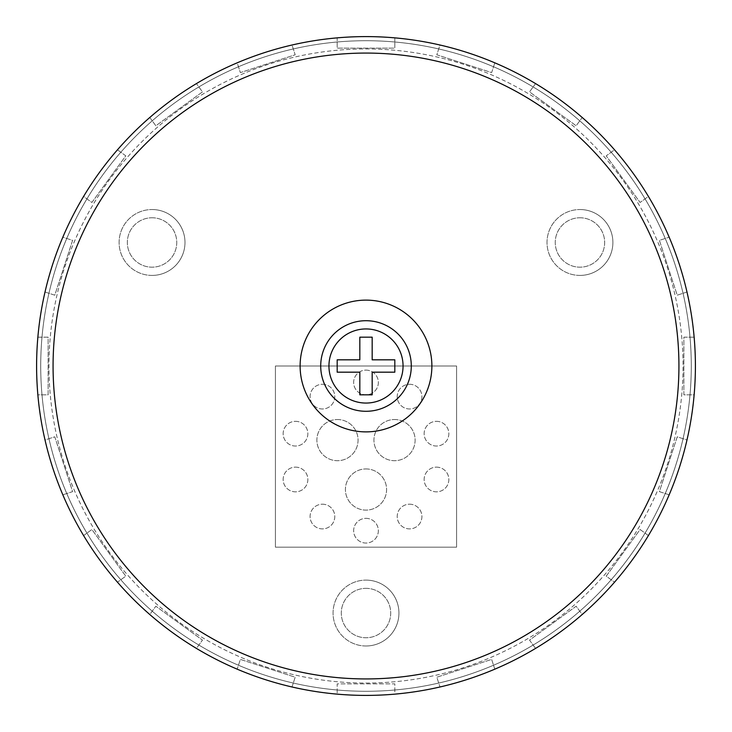 <?xml version="1.0" encoding="UTF-8"?>
<svg xmlns="http://www.w3.org/2000/svg" width="732" height="732" viewBox="0 0 732 732"><rect width="100%" height="100%" fill="white"/><g stroke="black" fill="none" stroke-linecap="round" stroke-linejoin="round"><path stroke-width="0.55" stroke-dasharray="3.66 2.75" d="M366 695.4A329.4 329.4 0 0 0 695.4 366A329.4 329.4 0 0 0 366 36.6A329.4 329.4 0 0 0 36.6 366A329.4 329.4 0 0 0 366 695.4A329.4 329.4 0 0 0 695.4 366A329.4 329.4 0 0 0 366 36.6A329.4 329.4 0 0 0 36.6 366A329.4 329.4 0 0 0 366 695.4A329.4 329.4 0 0 0 695.4 366A329.4 329.4 0 0 0 366 36.6A329.4 329.4 0 0 0 36.6 366A329.4 329.4 0 0 0 366 695.4A329.4 329.4 0 0 0 695.4 366A329.4 329.4 0 0 0 366 36.6A329.4 329.4 0 0 0 36.6 366A329.4 329.4 0 0 0 366 695.4A329.4 329.4 0 0 0 695.4 366A329.4 329.4 0 0 0 366 36.6A329.4 329.4 0 0 0 36.6 366A329.4 329.4 0 0 0 366 695.4A329.4 329.4 0 0 0 695.4 366A329.4 329.4 0 0 0 366 36.6A329.4 329.4 0 0 0 36.6 366A329.4 329.4 0 0 0 366 695.4A329.4 329.4 0 0 1 36.6 366A329.4 329.4 0 0 1 366 36.6A329.4 329.4 0 0 1 695.4 366A329.4 329.4 0 0 1 366 695.4A329.4 329.4 0 0 0 695.4 366A329.4 329.4 0 0 0 366 36.6A329.4 329.4 0 0 1 394.822 37.863L394.822 48.129L337.178 48.129L337.178 37.863A329.4 329.4 0 0 1 366 36.6A329.4 329.4 0 0 0 36.6 366A329.4 329.4 0 0 0 366 695.4A329.4 329.4 0 0 1 337.178 694.137L337.178 683.871L394.822 683.871L394.822 694.137A329.4 329.4 0 0 1 366 695.4M366 691.283A325.283 325.283 0 0 0 691.283 366A325.283 325.283 0 0 0 366 40.718A325.283 325.283 0 0 0 40.718 366A325.283 325.283 0 0 0 366 691.283A325.283 325.283 0 0 0 691.283 366A325.283 325.283 0 0 0 366 40.718A325.283 325.283 0 0 0 40.718 366A325.283 325.283 0 0 0 366 691.283A325.283 325.283 0 0 0 691.283 366A325.283 325.283 0 0 0 366 40.718A325.283 325.283 0 0 0 40.718 366A325.283 325.283 0 0 0 366 691.283A325.283 325.283 0 0 0 691.283 366A325.283 325.283 0 0 0 366 40.718A325.283 325.283 0 0 0 40.718 366A325.283 325.283 0 0 0 366 691.283A325.283 325.283 0 0 0 691.283 366A325.283 325.283 0 0 0 366 40.718A325.283 325.283 0 0 0 40.718 366A325.283 325.283 0 0 0 366 691.283A325.283 325.283 0 0 0 691.283 366A325.283 325.283 0 0 0 366 40.718A325.283 325.283 0 0 0 40.718 366A325.283 325.283 0 0 0 366 691.283M366 300.12A65.88 65.88 0 0 0 300.12 366A65.88 65.88 0 0 0 366 431.88A65.88 65.88 0 0 0 431.88 366A65.88 65.88 0 0 0 366 300.12M366 411.293A45.293 45.293 0 0 0 411.293 366A45.293 45.293 0 0 0 366 320.708A45.293 45.293 0 0 0 320.708 366A45.293 45.293 0 0 0 366 411.293M359.824 372.176L337.178 372.176L337.178 359.824L359.824 359.824L359.824 337.178L372.176 337.178L372.176 359.824L394.822 359.824L394.822 372.176L372.176 372.176L372.176 394.822L359.824 394.822L359.824 372.176M366 588.345A24.705 24.705 0 0 1 390.705 613.05A24.705 24.705 0 0 1 366 637.755A24.705 24.705 0 0 1 341.295 613.05A24.705 24.705 0 0 1 366 588.345A24.705 24.705 0 0 1 390.705 613.05A24.705 24.705 0 0 1 366 637.755A24.705 24.705 0 0 1 341.295 613.05A24.705 24.705 0 0 1 366 588.345M152.046 217.77A24.705 24.705 0 0 1 176.751 242.475A24.705 24.705 0 0 1 152.046 267.18A24.705 24.705 0 0 1 127.341 242.475A24.705 24.705 0 0 1 152.046 217.77A24.705 24.705 0 0 1 176.751 242.475A24.705 24.705 0 0 1 152.046 267.18A24.705 24.705 0 0 1 127.341 242.475A24.705 24.705 0 0 1 152.046 217.77M579.954 217.77A24.705 24.705 0 0 1 604.659 242.475A24.705 24.705 0 0 1 579.954 267.18A24.705 24.705 0 0 1 555.249 242.475A24.705 24.705 0 0 1 579.954 217.77A24.705 24.705 0 0 1 604.659 242.475A24.705 24.705 0 0 1 579.954 267.18A24.705 24.705 0 0 1 555.249 242.475A24.705 24.705 0 0 1 579.954 217.77M152.046 275.415A32.94 32.94 0 0 1 119.106 242.475A32.94 32.94 0 0 1 152.046 209.535A32.94 32.94 0 0 0 119.106 242.475A32.94 32.94 0 0 0 152.046 275.415A32.94 32.94 0 0 0 184.986 242.475A32.94 32.94 0 0 0 152.046 209.535A32.94 32.94 0 0 1 184.986 242.475A32.94 32.94 0 0 1 152.046 275.415M579.954 275.415A32.94 32.94 0 0 1 547.014 242.475A32.94 32.94 0 0 1 579.954 209.535A32.94 32.94 0 0 0 547.014 242.475A32.94 32.94 0 0 0 579.954 275.415A32.94 32.94 0 0 0 612.894 242.475A32.94 32.94 0 0 0 579.954 209.535A32.94 32.94 0 0 1 612.894 242.475A32.94 32.94 0 0 1 579.954 275.415M366 645.99A32.94 32.94 0 0 1 333.06 613.05A32.94 32.94 0 0 1 366 580.11A32.94 32.94 0 0 0 333.06 613.05A32.94 32.94 0 0 0 366 645.99A32.94 32.94 0 0 0 398.94 613.05A32.94 32.94 0 0 0 366 580.11A32.94 32.94 0 0 1 398.94 613.05A32.94 32.94 0 0 1 366 645.99M366 683.048A317.048 317.048 0 0 0 683.048 366A317.048 317.048 0 0 0 366 48.953A317.048 317.048 0 0 0 48.953 366A317.048 317.048 0 0 0 366 683.048A317.048 317.048 0 0 0 683.048 366A317.048 317.048 0 0 0 366 48.953A317.048 317.048 0 0 0 48.953 366A317.048 317.048 0 0 0 366 683.048M456.585 547.17L456.585 366L275.415 366L275.415 547.17L456.585 547.17L275.415 547.17L275.415 366L456.585 366L456.585 547.17L456.585 366L275.415 366L275.415 547.17L456.585 547.17L456.585 366L275.415 366L275.415 547.17L456.585 547.17L456.585 366L275.415 366L275.415 547.17L456.585 547.17L456.585 366L275.415 366L275.415 547.17L456.585 547.17M366 518.347A12.353 12.353 0 0 1 378.353 530.7A12.353 12.353 0 0 1 366 543.053A12.353 12.353 0 0 1 353.648 530.7A12.353 12.353 0 0 1 366 518.347A12.353 12.353 0 0 1 378.353 530.7A12.353 12.353 0 0 1 366 543.053A12.353 12.353 0 0 1 353.648 530.7A12.353 12.353 0 0 1 366 518.347M409.563 504.192A12.353 12.353 0 0 1 421.916 516.545A12.353 12.353 0 0 1 409.563 528.897A12.353 12.353 0 0 1 397.211 516.545A12.353 12.353 0 0 1 409.563 504.192A12.353 12.353 0 0 1 421.916 516.545A12.353 12.353 0 0 1 409.563 528.897A12.353 12.353 0 0 1 397.211 516.545A12.353 12.353 0 0 1 409.563 504.192M436.492 467.135A12.353 12.353 0 0 1 448.844 479.487A12.353 12.353 0 0 1 436.492 491.84A12.353 12.353 0 0 1 424.139 479.487A12.353 12.353 0 0 1 436.492 467.135A12.353 12.353 0 0 1 448.844 479.487A12.353 12.353 0 0 1 436.492 491.84A12.353 12.353 0 0 1 424.139 479.487A12.353 12.353 0 0 1 436.492 467.135M436.492 421.33A12.353 12.353 0 0 1 448.844 433.683A12.353 12.353 0 0 1 436.492 446.035A12.353 12.353 0 0 1 424.139 433.683A12.353 12.353 0 0 1 436.492 421.33A12.353 12.353 0 0 1 448.844 433.683A12.353 12.353 0 0 1 436.492 446.035A12.353 12.353 0 0 1 424.139 433.683A12.353 12.353 0 0 1 436.492 421.33M409.563 384.273A12.353 12.353 0 0 1 421.916 396.625A12.353 12.353 0 0 1 409.563 408.978A12.353 12.353 0 0 1 397.211 396.625A12.353 12.353 0 0 1 409.563 384.273A12.353 12.353 0 0 1 421.916 396.625A12.353 12.353 0 0 1 409.563 408.978A12.353 12.353 0 0 1 397.211 396.625A12.353 12.353 0 0 1 409.563 384.273M366 370.118A12.353 12.353 0 0 1 378.353 382.47A12.353 12.353 0 0 1 366 394.822A12.353 12.353 0 0 1 353.648 382.47A12.353 12.353 0 0 1 366 370.118A12.353 12.353 0 0 1 378.353 382.47A12.353 12.353 0 0 1 366 394.822A12.353 12.353 0 0 1 353.648 382.47A12.353 12.353 0 0 1 366 370.118M394.822 694.137A329.4 329.4 0 0 0 439.987 686.982L436.812 677.219L491.639 659.404L494.814 669.167A329.4 329.4 0 0 1 439.987 686.982L436.812 677.219L491.639 659.404L494.814 669.167A329.4 329.4 0 0 0 535.559 648.406L529.52 640.107L576.157 606.224L582.196 614.523A329.4 329.4 0 0 1 535.559 648.406L529.52 640.107L576.157 606.224L582.196 614.523A329.4 329.4 0 0 0 614.523 582.196L606.224 576.157L640.107 529.52L648.406 535.559A329.4 329.4 0 0 1 614.523 582.196L606.224 576.157L640.107 529.52L648.406 535.559A329.4 329.4 0 0 0 669.167 494.814L659.404 491.639L677.219 436.812L686.982 439.987A329.4 329.4 0 0 1 669.167 494.814L659.404 491.639L677.219 436.812L686.982 439.987A329.4 329.4 0 0 0 694.137 394.822L683.871 394.822L683.871 337.178L694.137 337.178A329.4 329.4 0 0 1 694.137 394.822L683.871 394.822L683.871 337.178L694.137 337.178A329.4 329.4 0 0 0 686.982 292.013L677.219 295.188L659.404 240.361L669.167 237.186A329.4 329.4 0 0 1 686.982 292.013L677.219 295.188L659.404 240.361L669.167 237.186A329.4 329.4 0 0 0 648.406 196.441L640.107 202.48L606.224 155.843L614.523 149.804A329.4 329.4 0 0 1 648.406 196.441L640.107 202.48L606.224 155.843L614.523 149.804A329.4 329.4 0 0 0 582.196 117.477L576.157 125.776L529.52 91.893L535.559 83.594A329.4 329.4 0 0 1 582.196 117.477L576.157 125.776L529.52 91.893L535.559 83.594A329.4 329.4 0 0 0 494.814 62.833L491.639 72.596L436.812 54.781L439.987 45.018A329.4 329.4 0 0 1 494.814 62.833L491.639 72.596L436.812 54.781L439.987 45.018A329.4 329.4 0 0 0 394.822 37.863L394.822 48.129L337.178 48.129L337.178 37.863A329.4 329.4 0 0 0 292.013 45.018L295.188 54.781L240.361 72.596L237.186 62.833A329.4 329.4 0 0 1 292.013 45.018L295.188 54.781L240.361 72.596L237.186 62.833A329.4 329.4 0 0 0 196.441 83.594L202.48 91.893L155.843 125.776L149.804 117.477A329.4 329.4 0 0 1 196.441 83.594L202.48 91.893L155.843 125.776L149.804 117.477A329.4 329.4 0 0 0 117.477 149.804L125.776 155.843L91.893 202.48L83.594 196.441A329.4 329.4 0 0 1 117.477 149.804L125.776 155.843L91.893 202.48L83.594 196.441A329.4 329.4 0 0 0 62.833 237.186L72.596 240.361L54.781 295.188L45.018 292.013A329.4 329.4 0 0 1 62.833 237.186L72.596 240.361L54.781 295.188L45.018 292.013A329.4 329.4 0 0 0 37.863 337.178L48.129 337.178L48.129 394.822L37.863 394.822A329.4 329.4 0 0 1 37.863 337.178L48.129 337.178L48.129 394.822L37.863 394.822A329.4 329.4 0 0 0 45.018 439.987L54.781 436.812L72.596 491.639L62.833 494.814A329.4 329.4 0 0 1 45.018 439.987L54.781 436.812L72.596 491.639L62.833 494.814A329.4 329.4 0 0 0 83.594 535.559L91.893 529.52L125.776 576.157L117.477 582.196A329.4 329.4 0 0 1 83.594 535.559L91.893 529.52L125.776 576.157L117.477 582.196A329.4 329.4 0 0 0 149.804 614.523L155.843 606.224L202.48 640.107L196.441 648.406A329.4 329.4 0 0 1 149.804 614.523L155.843 606.224L202.48 640.107L196.441 648.406A329.4 329.4 0 0 0 237.186 669.167L240.361 659.404L295.188 677.219L292.013 686.982A329.4 329.4 0 0 1 237.186 669.167L240.361 659.404L295.188 677.219L292.013 686.982A329.4 329.4 0 0 0 337.178 694.137L337.178 683.871L394.822 683.871L394.822 694.137M322.437 384.273A12.353 12.353 0 0 1 334.789 396.625A12.353 12.353 0 0 1 322.437 408.978A12.353 12.353 0 0 1 310.084 396.625A12.353 12.353 0 0 1 322.437 384.273A12.353 12.353 0 0 1 334.789 396.625A12.353 12.353 0 0 1 322.437 408.978A12.353 12.353 0 0 1 310.084 396.625A12.353 12.353 0 0 1 322.437 384.273M295.508 421.33A12.353 12.353 0 0 1 307.861 433.683A12.353 12.353 0 0 1 295.508 446.035A12.353 12.353 0 0 1 283.156 433.683A12.353 12.353 0 0 1 295.508 421.33A12.353 12.353 0 0 1 307.861 433.683A12.353 12.353 0 0 1 295.508 446.035A12.353 12.353 0 0 1 283.156 433.683A12.353 12.353 0 0 1 295.508 421.33M295.508 467.135A12.353 12.353 0 0 1 307.861 479.487A12.353 12.353 0 0 1 295.508 491.84A12.353 12.353 0 0 1 283.156 479.487A12.353 12.353 0 0 1 295.508 467.135A12.353 12.353 0 0 1 307.861 479.487A12.353 12.353 0 0 1 295.508 491.84A12.353 12.353 0 0 1 283.156 479.487A12.353 12.353 0 0 1 295.508 467.135M322.437 504.192A12.353 12.353 0 0 1 334.789 516.545A12.353 12.353 0 0 1 322.437 528.897A12.353 12.353 0 0 1 310.084 516.545A12.353 12.353 0 0 1 322.437 504.192A12.353 12.353 0 0 1 334.789 516.545A12.353 12.353 0 0 1 322.437 528.897A12.353 12.353 0 0 1 310.084 516.545A12.353 12.353 0 0 1 322.437 504.192M394.53 419.528A20.588 20.588 0 0 1 415.117 440.115A20.588 20.588 0 0 1 394.53 460.703A20.588 20.588 0 0 1 373.942 440.115A20.588 20.588 0 0 1 394.53 419.528A20.588 20.588 0 0 1 415.117 440.115A20.588 20.588 0 0 1 394.53 460.703A20.588 20.588 0 0 1 373.942 440.115A20.588 20.588 0 0 1 394.53 419.528M337.47 419.528A20.588 20.588 0 0 1 358.058 440.115A20.588 20.588 0 0 1 337.47 460.703A20.588 20.588 0 0 1 316.883 440.115A20.588 20.588 0 0 1 337.47 419.528A20.588 20.588 0 0 1 358.058 440.115A20.588 20.588 0 0 1 337.47 460.703A20.588 20.588 0 0 1 316.883 440.115A20.588 20.588 0 0 1 337.47 419.528M366 468.938A20.588 20.588 0 0 1 386.588 489.525A20.588 20.588 0 0 1 366 510.113A20.588 20.588 0 0 1 345.413 489.525A20.588 20.588 0 0 1 366 468.938A20.588 20.588 0 0 1 386.588 489.525A20.588 20.588 0 0 1 366 510.113A20.588 20.588 0 0 1 345.413 489.525A20.588 20.588 0 0 1 366 468.938"/><path stroke-width="1.1" d="M366 300.12A65.88 65.88 0 0 0 300.12 366A65.88 65.88 0 0 0 366 431.88A65.88 65.88 0 0 0 431.88 366A65.88 65.88 0 0 0 366 300.12M366 678.93A312.93 312.93 0 0 0 678.93 366A312.93 312.93 0 0 0 366 53.07A312.93 312.93 0 0 0 53.07 366A312.93 312.93 0 0 0 366 678.93M366 36.6A329.4 329.4 0 0 1 695.4 366A329.4 329.4 0 0 1 366 695.4A329.4 329.4 0 0 1 36.6 366A329.4 329.4 0 0 1 366 36.6M366 320.708A45.293 45.293 0 0 1 411.293 366A45.293 45.293 0 0 1 366 411.293A45.293 45.293 0 0 1 320.708 366A45.293 45.293 0 0 1 366 320.708A45.293 45.293 0 0 0 320.708 366A45.293 45.293 0 0 0 366 411.293M359.824 394.822L359.824 372.176L337.178 372.176L337.178 359.824L359.824 359.824L359.824 337.178L372.176 337.178L372.176 359.824L394.822 359.824L394.822 372.176L372.176 372.176L372.176 394.822L359.824 394.822M366 403.058A37.058 37.058 0 0 0 403.058 366A37.058 37.058 0 0 0 366 328.942A37.058 37.058 0 0 0 328.942 366A37.058 37.058 0 0 0 366 403.058"/></g></svg>
